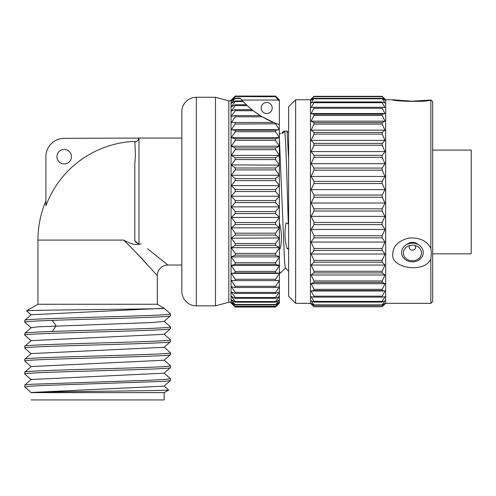 <?xml version="1.0" encoding="UTF-8"?>
<svg xmlns="http://www.w3.org/2000/svg" width="496" height="496" viewBox="0 0 496 496"><rect width="100%" height="100%" fill="white"/><g stroke="black" fill="none" stroke-linecap="round" stroke-linejoin="round"><path stroke-width="0.74" d="M31.093 399.937L164.157 399.937L164.157 392.627L31.093 392.627M24.8 386.985L24.831 385.07L31.099 384.27L149.501 380.258L165.007 379.459L170.444 378.659L170.407 380.575L164.077 381.374L45.706 385.38L30.231 386.186L24.961 387.122M24.949 374.164L24.8 374.027C20.293 371.87 174.952 369.712 170.444 367.555L170.407 367.623M31.13 392.466L164.114 386.136M31.13 379.514L164.108 373.184M168.646 389.992L164.133 386.006M31.062 392.609C24.465 391.71 170.711 390.891 168.659 390.03L164.157 392.627M170.295 352.613L170.444 352.749C174.952 354.907 20.293 357.064 24.8 359.222L31.149 353.592L164.108 347.274M170.283 365.564L170.444 365.701C174.952 367.858 20.293 370.022 24.8 372.18L24.843 372.105M31.136 366.55L164.108 360.226M24.85 346.214L31.155 340.64L164.108 334.316M24.856 333.262L31.167 327.682L38.242 326.802L152.979 322.499L164.114 321.358L170.444 315.735C173.433 317.279 96.181 318.816 52.216 320.36C34.435 320.98 25.296 321.594 24.8 322.214L24.8 320.36C20.293 318.203 174.952 316.045 170.444 313.881L170.444 315.735M170.364 326.74L170.444 326.839C173.433 328.383 96.181 329.921 52.216 331.464C34.435 332.084 25.296 332.698 24.8 333.318L24.843 333.244M170.308 339.667L170.444 339.791C174.952 341.955 20.293 344.112 24.8 346.27L24.843 346.196M170.444 352.749L170.444 354.597C174.952 356.76 20.293 358.918 24.8 361.076L24.8 359.222M24.93 348.242L24.8 348.124C20.293 345.96 174.952 343.802 170.444 341.645L164.083 347.274M24.943 335.296L24.8 335.166C20.293 333.008 174.952 330.851 170.444 328.687L164.089 334.316M170.444 339.791L170.444 341.645M24.8 348.124L24.8 346.27M24.8 335.166L24.8 333.318M170.444 326.839L170.444 328.687M24.8 320.36L31.124 314.749L164.232 308.264C170.754 309.12 24.54 309.975 26.573 310.825L31.13 314.879M181.827 138.068L138.985 138.068L138.985 244.199L141.1 243.84C136.685 244.491 135.284 246.159 123.609 240.089C133.666 249.897 142.228 258.788 149.284 266.767L157.306 275.664L157.306 304.259L37.938 304.259L26.573 310.825M157.306 304.259L164.232 308.264M37.938 304.259L37.938 240.089C37.969 226.486 40.622 213.416 45.899 200.88M147.61 248.818L167.952 265.025L181.827 265.025M140.845 243.908L138.985 244.199L134.819 240.858L134.819 163.494L135.396 155.167L134.887 141.416A98.741 98.741 0 0 0 45.899 205.877L45.899 156.668A18.321 18.321 0 0 1 64.22 138.347L138.985 138.068M134.949 241.056L135.346 241.583M135.439 241.695L136.766 242.959M137.814 243.635L138.762 244.1M138.508 140.083L134.918 142.216L138.508 140.083L138.508 138.347M71.486 156.668A7.266 7.266 0 0 1 64.22 163.934A7.266 7.266 0 0 1 56.953 156.668A7.266 7.266 0 0 1 64.22 149.408A7.266 7.266 0 0 1 71.486 156.668M149.333 266.817L134.428 250.827M181.827 111.792L181.827 291.307A14.527 14.527 0 0 0 196.354 305.834L215.5 305.834L215.5 97.266L196.354 97.266A14.527 14.527 0 0 0 181.827 111.792M279.36 296.527L275.565 301.556L275.565 302.182L279.36 299.751L279.36 273.395L231.341 273.395L235.222 279.26L235.222 280.612L231.341 280.513L235.222 286.291L235.222 287.482L231.341 286.762L235.222 292.392L235.222 293.403L231.341 292.082L235.222 297.501L235.222 298.325L231.341 296.403L235.222 301.556L235.222 302.182L231.341 299.689L235.222 304.935L231.341 301.903L235.222 306.559L231.341 303.013L235.222 307.03L231.049 302.864A2.313 2.313 0 0 0 228.811 302.262L215.5 305.834M235.042 96.243L231.049 100.235A2.313 2.313 0 0 1 228.811 100.831L215.5 97.266M231.818 100.632L232.289 100.08M231.737 102.901L233.052 101.252M231.737 106.15L233.052 104.389M231.737 110.447L233.052 108.593M231.737 115.748L233.052 113.82M231.781 121.911L232.308 121.111M235.079 117.013L231.341 122.586L235.222 122.481L235.222 123.833L231.341 129.704L235.222 130.219L231.341 129.704L279.36 129.704L279.36 137.603L231.341 137.603L235.222 138.731L275.565 138.731L275.565 140.362L279.36 146.208L231.341 146.208L235.061 147.864M231.781 129.016L232.308 128.204M235.079 124.043L275.565 123.833L279.36 129.568L275.565 130.219L275.565 131.719L279.36 137.466M231.781 136.921L232.308 136.102M235.079 131.93L231.341 137.603L233.771 138.316M231.781 145.526L232.308 144.72M235.079 140.573L231.341 146.208M233.771 147.3L232.686 146.816M231.781 154.752L232.308 153.958M235.079 149.885L231.341 155.422L234.868 157.517M232.308 156.004L231.719 155.651M279.36 185.746L275.565 189.515L275.565 191.524L279.36 196.118L279.36 165.137L231.496 164.901M231.737 164.554L233.052 162.651M235.079 159.768L231.341 165.137L235.042 167.865M232.308 165.862L231.737 165.435M231.737 174.691L233.052 172.868M235.042 170.153L231.341 175.249L235.042 178.479M232.314 176.111L231.812 175.671M231.737 185.126L233.052 183.396M235.042 180.829L231.341 185.653L235.042 189.348M233.38 187.711L231.812 186.136M231.737 195.74L233.052 194.128M235.042 191.735L231.341 196.23L235.042 200.347M232.308 197.327L231.818 196.776M231.818 206.324L233.052 204.941M235.042 202.752L231.341 206.863L235.042 211.358M232.308 208.06L231.737 207.359M231.812 216.963L232.308 216.461M235.042 213.751L231.341 217.44L235.042 222.264M232.308 218.724L231.737 217.973M231.812 227.422L233.052 226.337M235.042 224.62L231.341 227.844L235.042 232.946M232.308 229.202L231.737 228.408M231.737 237.658L233.052 236.685M235.042 235.234L231.341 237.962L234.943 243.139M232.308 239.376L231.737 238.545M231.496 238.192L279.36 237.962L279.36 217.44L231.341 217.44M231.719 247.442L232.308 247.089M235.079 245.458L231.341 247.678L234.943 253.01M232.308 249.141L231.781 248.347M232.686 256.277L233.771 255.8M235.061 255.235L231.341 256.885L234.943 262.322M232.308 258.379L231.781 257.573M279.36 265.627L275.565 271.38L275.565 272.881L279.36 273.383L279.36 265.49L231.341 265.49L233.771 264.783M279.36 265.49L279.36 257.021L275.565 262.731L235.222 262.731L235.222 264.368L231.341 265.49L234.943 270.965M232.308 266.991L231.781 266.178M231.341 273.395L235.222 272.881L231.341 273.395M279.36 273.532L275.565 279.26L235.222 279.26L234.943 278.851M232.308 274.889L231.781 274.077M279.36 280.643L275.565 286.291L235.222 286.291L234.943 285.888M232.308 281.982L231.781 281.189M232.308 288.195L231.737 287.351M232.308 293.458L231.737 292.646M232.308 297.712L231.737 296.949M232.308 300.917L231.737 300.198M232.289 303.013L231.818 302.461M279.192 303.285L275.565 307.03L235.042 306.85M233.38 305.152L231.818 303.521M231.818 99.578L232.308 99.064M275.751 96.249L235.222 96.063L231.341 100.08L235.222 96.54L275.565 96.54L279.36 100L279.36 129.568M235.222 96.063L275.565 96.063L279.192 99.814M279.36 303.106L275.993 306.602M279.36 302.008L279.36 303.099L275.565 306.559L279.36 302.008M279.36 299.807L279.36 301.971L275.565 304.935L279.36 299.807M279.36 257.021L279.36 237.962M279.36 196.118L279.36 217.44M279.36 165.137L279.36 146.208M279.36 137.603L279.36 146.072M235.222 96.54L275.565 96.751L278.467 100.049L241.744 100.049A88.09 88.09 0 0 0 242.538 100.917L243.121 101.537A88.09 88.09 0 0 0 246.345 104.774L247.219 105.598A88.09 88.09 0 0 0 251.962 109.69L253.245 110.701A88.09 88.09 0 0 0 260.288 115.618L262.235 116.802A88.09 88.09 0 0 0 273.637 122.481L275.565 123.25L275.565 123.833M278.467 100.049L279.36 100.955M272.186 107.998A5.506 5.506 0 0 0 266.681 102.492A5.506 5.506 0 0 0 261.175 107.998A5.506 5.506 0 0 0 266.681 113.503A5.506 5.506 0 0 0 272.186 107.998M279.36 124.608L275.565 123.25M235.222 96.751L231.341 101.196L235.222 98.158L231.341 103.404L235.222 100.917L235.222 101.537L231.341 106.69L235.222 104.774L235.222 105.598L231.341 111.017L235.222 109.69L235.222 110.701L231.341 116.337L235.222 115.618L235.222 116.802L262.235 116.802L273.885 122.586M235.222 110.701L253.245 110.701L260.288 115.618L235.222 115.618M235.222 105.598L247.219 105.598L251.962 109.69L235.222 109.69M235.222 101.537L243.121 101.537L246.345 104.774L235.222 104.774M235.222 98.58L240.448 98.58L242.538 100.917L235.222 100.917M240.448 98.58L240.089 98.158L235.222 98.158M241.744 100.049L242.798 101.196M275.565 131.719L235.222 131.719L235.222 130.219L275.565 130.219M279.36 137.634L275.565 138.731M235.222 138.731L235.222 140.362L275.565 140.362M279.36 146.252L275.565 147.932L275.565 149.68L279.36 155.285M275.565 149.68L235.222 149.68L235.222 147.932L275.565 147.932M279.36 155.422L231.341 155.422M279.36 155.471L275.565 157.722L275.565 159.569L279.36 165.007M275.565 159.569L235.222 159.569L235.222 157.722L275.565 157.722M279.36 165.205L275.565 167.989L275.565 169.911L279.36 175.125M275.565 169.911L235.222 169.911L235.222 167.989L275.565 167.989M279.36 175.249L231.341 175.249M279.36 175.33L275.565 178.628L275.565 180.606L279.36 185.535M275.565 180.606L235.222 180.606L235.222 178.628L275.565 178.628M279.36 185.653L231.341 185.653M275.565 191.524L235.222 191.524L235.222 189.515L275.565 189.515M279.36 196.23L231.341 196.23M279.36 196.329L275.565 200.539L275.565 202.56L279.36 206.764M275.565 202.56L235.222 202.56L235.222 200.539L275.565 200.539M279.36 206.863L231.341 206.863M279.36 206.975L275.565 211.569L275.565 213.578L279.36 217.353M275.565 213.578L235.222 213.578L235.222 211.569L275.565 211.569M279.36 217.558L275.565 222.493L275.565 224.465L279.36 227.769M275.565 224.465L235.222 224.465L235.222 222.493L275.565 222.493M279.36 227.844L231.341 227.844M279.36 227.968L275.565 233.182L275.565 235.104L279.36 237.894M275.565 235.104L235.222 235.104L235.222 233.182L275.565 233.182M279.36 238.092L275.565 243.53L275.565 245.377L279.36 247.622M275.565 245.377L235.222 245.377L235.222 243.53L275.565 243.53M279.36 247.678L231.341 247.678M279.36 247.808L275.565 253.413L275.565 255.167L279.36 256.847M275.565 255.167L235.222 255.167L235.222 253.413L275.565 253.413M279.36 256.885L231.341 256.885M275.565 262.731L275.565 264.368L279.36 265.465M235.222 264.368L275.565 264.368M275.565 272.881L235.222 272.881L235.222 271.38L275.565 271.38M275.565 279.26L275.565 280.612L279.36 280.513M235.222 280.612L275.565 280.612M275.565 286.291L275.565 287.482L279.36 286.781M235.222 287.482L275.565 287.482M279.36 286.893L275.565 292.392L275.565 293.403L279.36 292.113M235.222 292.392L275.565 292.392M235.222 293.403L275.565 293.403M279.36 292.206L275.565 297.501L275.565 298.325L279.36 296.453M235.222 297.501L275.565 297.501M235.222 298.325L275.565 298.325M235.222 301.556L275.565 301.556M235.222 302.182L275.565 302.182M235.222 304.519L275.565 304.519M235.222 304.935L275.565 304.935M235.222 306.348L275.565 306.348M235.222 306.559L275.565 306.559M276.049 306.54L279.143 303.335M235.222 122.481L273.637 122.481M275.565 96.063L279.36 99.987M278.913 99.522L277.227 97.762M288.61 132.705L287.054 131.142L288.61 158.98M279.36 271.188L280.011 273.395M279.353 222.847C281.802 231.396 282.112 239.94 280.265 248.49L279.36 248.949M279.36 137.913L284.623 263.227L285.374 268.001L288.61 271.182M295.647 303.335L295.647 99.764L288.61 106.795L288.61 296.304L295.647 303.335L310.453 303.335L311.848 304.73M295.647 99.764L310.453 99.764L310.453 303.335M313.968 96.497L382.162 96.497L385.02 99.113L382.162 96.336L313.968 96.336L311.11 99.113L313.968 96.497L311.11 100.18L313.968 98.344L311.11 102.976L313.968 101.959L313.968 102.697L311.11 107.465L313.968 107.279L313.968 108.283L311.11 113.559L313.968 114.21L313.968 115.463L311.11 121.167L313.968 122.636L313.968 124.118L311.11 130.144L313.968 132.407L313.968 134.094L311.11 140.343L313.968 143.369L313.968 145.223L311.11 151.59L313.968 155.322L313.968 157.319L311.11 163.692L313.968 168.07L313.968 170.171L311.11 176.44L313.968 181.387L313.968 183.557L311.11 189.621L313.968 195.046L313.968 197.259L311.11 203L313.968 208.822L313.968 211.029L311.11 216.361L313.968 222.475L313.968 224.632L311.11 229.462L313.968 235.761L313.968 237.851L311.11 242.091L313.968 248.471L313.968 250.437L311.11 254.026L313.968 260.375L382.162 260.375L382.162 262.192L385.02 265.062L382.162 271.269L382.162 272.912L385.02 275.007L382.162 280.972L382.162 282.41L385.02 283.7L382.162 289.317L382.162 290.52L385.02 290.985L382.162 296.162L382.162 297.11L385.02 296.744L382.162 301.388L382.162 302.07L385.02 300.874L382.162 304.904L382.162 305.3L385.02 303.298L382.162 306.764L384.319 304.693M313.968 260.375L313.968 262.192L311.11 265.062L313.968 271.269L313.968 272.912L311.11 275.007L313.968 280.972L313.968 282.41L311.11 283.7L313.968 289.317L313.968 290.52L311.11 290.985L313.968 296.162L313.968 297.11L311.11 296.744L313.968 301.388L313.968 302.07L311.11 300.874L313.968 304.904L313.968 305.3L311.11 303.298L313.968 306.764L311.81 304.693M313.968 306.764L382.162 306.764M384.282 98.363L385.677 99.764L385.677 303.335L384.282 304.73M382.162 96.497L385.02 100.18L382.162 98.344L385.02 102.976L382.162 101.959L382.162 102.697L385.02 107.465L382.162 107.279L382.162 108.283L385.02 113.559L382.162 114.21L382.162 115.463L385.02 121.167L382.162 122.636L382.162 124.118L385.02 130.144L382.162 132.407L382.162 134.094L385.02 140.343L382.162 143.369L382.162 145.223L385.02 151.59L382.162 155.322L382.162 157.319L385.02 163.692L382.162 168.07L382.162 170.171L385.02 176.44L382.162 181.387L382.162 183.557L385.02 189.621L382.162 195.046L382.162 197.259L385.02 203L382.162 208.822L382.162 211.029L385.02 216.361L382.162 222.475L382.162 224.632L385.02 229.462L382.162 235.761L382.162 237.851L385.02 242.091L382.162 248.471L382.162 250.437L385.02 254.026L382.162 260.375M313.968 262.192L382.162 262.192M311.11 265.062L385.02 265.062M313.968 271.269L382.162 271.269M313.968 272.912L382.162 272.912M311.11 275.007L385.02 275.007M313.968 280.972L382.162 280.972M313.968 282.41L382.162 282.41M311.11 283.7L385.02 283.7M313.968 289.317L382.162 289.317M313.968 290.52L382.162 290.52M311.11 290.985L385.02 290.985M313.968 296.162L382.162 296.162M313.968 297.11L382.162 297.11M313.968 301.388L382.162 301.388M313.968 302.07L382.162 302.07M313.968 304.904L382.162 304.904M313.968 305.3L382.162 305.3M313.968 306.652L382.162 306.652M313.968 96.67L382.162 96.67M313.968 98.344L382.162 98.344M313.968 98.809L382.162 98.809M313.968 101.959L382.162 101.959M313.968 102.697L382.162 102.697M313.968 107.279L382.162 107.279M313.968 108.283L382.162 108.283M311.11 113.559L385.02 113.559M313.968 114.21L382.162 114.21M313.968 115.463L382.162 115.463M311.11 121.167L385.02 121.167M313.968 122.636L382.162 122.636M313.968 124.118L382.162 124.118M311.11 130.144L385.02 130.144M313.968 132.407L382.162 132.407M313.968 134.094L382.162 134.094M311.11 140.343L385.02 140.343M313.968 143.369L382.162 143.369M313.968 145.223L382.162 145.223M311.11 151.59L385.02 151.59M313.968 155.322L382.162 155.322M313.968 157.319L382.162 157.319M311.11 163.692L385.02 163.692M313.968 168.07L382.162 168.07M313.968 170.171L382.162 170.171M311.11 176.44L385.02 176.44M313.968 181.387L382.162 181.387M313.968 183.557L382.162 183.557M311.11 189.621L385.02 189.621M313.968 195.046L382.162 195.046M313.968 197.259L382.162 197.259M311.11 203L385.02 203M313.968 208.822L382.162 208.822M313.968 211.029L382.162 211.029M311.11 216.361L385.02 216.361M313.968 222.475L382.162 222.475M313.968 224.632L382.162 224.632M311.11 229.462L385.02 229.462M313.968 235.761L382.162 235.761M313.968 237.851L382.162 237.851M311.11 242.091L385.02 242.091M313.968 248.471L382.162 248.471M313.968 250.437L382.162 250.437M311.11 254.026L385.02 254.026M414.867 101.035L430.838 100.043C425.103 102.641 390.185 100.843 392.77 99.77L409.975 101.035M431.34 100.266L430.838 100.043L430.838 248.322L431.371 253.413L430.838 258.856L430.838 303.335L432.686 301.481L432.686 101.612L431.34 100.266M430.838 258.856C425.103 273.625 390.185 268.572 392.77 253.685C393.049 246.171 398.3 240.975 408.506 238.111C419.368 237.293 426.808 240.696 430.838 248.322M403.329 101.159L421.513 101.159L403.267 101.19M418.283 244.633A7.868 6.758 180 0 0 406.559 244.633M417.347 244.168L415.902 243.542A7.682 6.597 180 0 0 408.94 243.542L407.495 244.168A10.869 9.337 180 0 0 401.555 252.495A10.869 9.337 0 0 0 412.424 261.826A10.869 9.337 0 0 0 423.293 252.495A10.869 9.337 180 0 0 417.347 244.168A10.869 9.337 180 0 0 407.495 244.168M421.513 252.979A9.095 7.812 180 0 0 416.541 246.016A9.095 7.812 180 0 0 408.301 246.016A9.095 7.812 180 0 0 403.329 252.979A9.095 7.812 0 0 0 412.424 260.784A9.095 7.812 0 0 0 421.513 252.979M414.786 245.433A3.236 2.784 180 0 1 415.66 247.337A3.236 2.784 0 0 1 412.424 250.114A3.236 2.784 0 0 1 409.181 247.337A3.236 2.784 180 0 1 410.056 245.433M471.2 150.09L432.686 150.09L471.2 150.09L471.2 253.828L432.686 253.828M281.666 133.306L283.83 131.142L284.71 131.142L282.584 133.306L281.666 133.306L282.584 133.306M288.61 249.283L287.054 248.49C284.605 239.946 284.295 231.396 286.142 222.847L288.3 223.932C287.103 185.014 285.907 138.44 284.71 131.142L287.054 131.142M280.265 248.49L279.36 248.49M288.61 223.932L288.3 223.932M288.61 248.496L287.054 248.49M170.444 365.701L170.444 367.555M24.8 374.027L24.8 372.18M52.216 331.464L56.141 325.915L52.216 320.36M123.609 240.089L37.938 240.089M157.306 275.664A10.639 10.639 134.5 0 1 167.952 265.025M196.354 97.266L196.354 305.834M228.811 100.831L228.811 302.262M231.049 100.235L231.049 302.864M170.407 380.575L164.126 386.117M24.881 387.054L31.155 392.596M24.85 374.077L31.155 379.645M170.395 367.61L164.083 373.178M31.13 379.521L24.843 385.076M164.102 373.035L170.401 378.603M170.395 365.657L164.077 360.084M24.843 372.118L31.149 366.55M164.083 347.126L170.395 352.706M164.089 334.174L170.401 339.748M24.85 335.215L31.161 340.783M24.856 322.257L31.167 327.831M31.149 366.693L24.843 361.125M164.077 360.226L170.395 354.652M31.155 353.741L24.843 348.173M164.108 321.216L170.407 326.777M164.108 308.27L170.401 313.832M235.222 307.036L275.565 307.036M279.967 273.445L285.504 267.983M310.453 99.764L311.848 98.363M385.677 99.764L392.832 99.764M385.677 303.335L430.838 303.335M279.36 134.422L280.488 133.312M279.899 273.494L279.36 273.494"/></g></svg>
